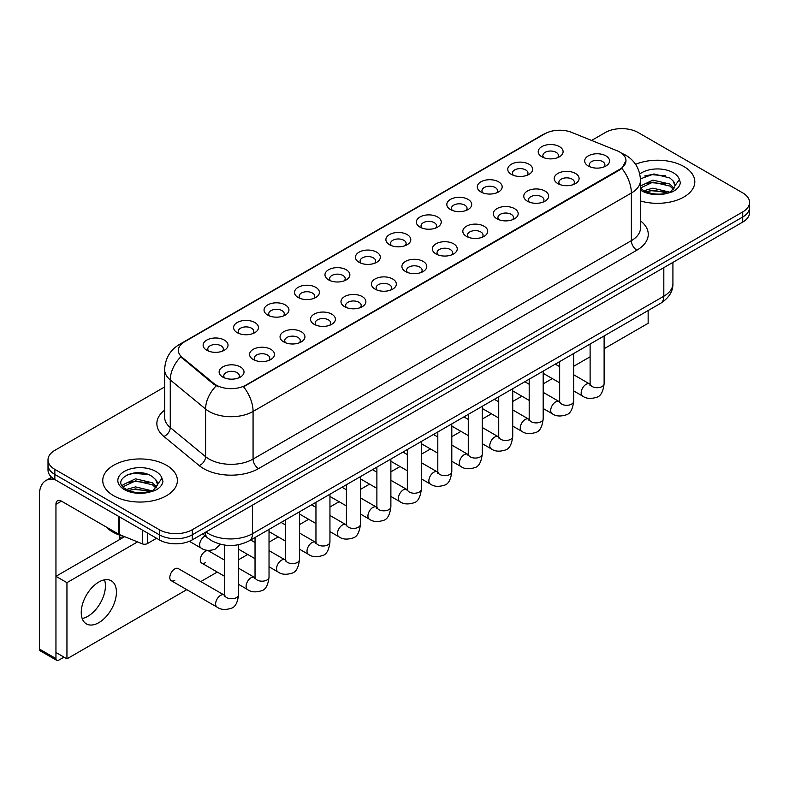 <?xml version="1.0" encoding="UTF-8"?>
<svg xmlns="http://www.w3.org/2000/svg" width="789" height="789" viewBox="0 0 789 789"><rect width="100%" height="100%" fill="white"/><g stroke="black" fill="none" stroke-linecap="round" stroke-linejoin="round"><path stroke-width="1.18" d="M511.39 174.379L511.39 174.379A12.446 7.18 180 0 1 511.39 164.22A12.446 7.18 180 0 1 528.985 164.22A12.446 7.18 180 0 1 528.985 174.379A12.446 7.18 180 0 1 511.39 174.379M526.944 175.326A7.772 4.487 0 0 0 527.969 173.107A7.772 4.487 0 0 0 525.691 169.931A7.772 4.487 0 0 0 517.219 168.954A7.772 4.487 0 0 0 512.416 173.107A7.772 4.487 0 0 0 513.432 175.326M480.935 191.964L480.935 191.964A12.446 7.18 180 0 1 480.935 181.805A12.446 7.18 180 0 1 498.53 181.805A12.446 7.18 180 0 1 498.53 191.964A12.446 7.18 180 0 1 480.935 191.964M496.488 192.91A7.772 4.487 0 0 0 497.504 190.691A7.772 4.487 0 0 0 495.226 187.516A7.772 4.487 0 0 0 486.754 186.549A7.772 4.487 0 0 0 481.951 190.691A7.772 4.487 0 0 0 482.967 192.91M450.47 209.549L450.47 209.549A12.446 7.18 180 0 1 450.47 199.39A12.446 7.18 180 0 1 468.064 199.39A12.446 7.18 180 0 1 468.064 209.549A12.446 7.18 180 0 1 450.47 209.549M466.023 210.505A7.772 4.487 0 0 0 467.039 208.276A7.772 4.487 0 0 0 464.76 205.11A7.772 4.487 0 0 0 456.289 204.134A7.772 4.487 0 0 0 451.486 208.276A7.772 4.487 0 0 0 452.511 210.505M420.004 227.133L420.004 227.133A12.446 7.18 180 0 1 420.004 216.975A12.446 7.18 180 0 1 437.599 216.975A12.446 7.18 180 0 1 437.599 227.133A12.446 7.18 180 0 1 420.004 227.133M435.558 228.09A7.772 4.487 0 0 0 436.583 225.871A7.772 4.487 0 0 0 434.305 222.695A7.772 4.487 0 0 0 425.823 221.719A7.772 4.487 0 0 0 421.03 225.871A7.772 4.487 0 0 0 422.046 228.09M389.539 244.728L389.539 244.728A12.446 7.18 180 0 1 389.539 234.57A12.446 7.18 180 0 1 407.144 234.57A12.446 7.18 180 0 1 407.144 244.728A12.446 7.18 180 0 1 389.539 244.728M405.102 245.675A7.772 4.487 0 0 0 406.118 243.456A7.772 4.487 0 0 0 403.84 240.28A7.772 4.487 0 0 0 395.368 239.304A7.772 4.487 0 0 0 390.565 243.456A7.772 4.487 0 0 0 391.581 245.675M359.084 262.313L359.084 262.313A12.446 7.18 180 0 1 359.084 252.155A12.446 7.18 180 0 1 376.678 252.155A12.446 7.18 180 0 1 376.678 262.313A12.446 7.18 180 0 1 359.084 262.313M374.637 263.26A7.772 4.487 0 0 0 375.653 261.041A7.772 4.487 0 0 0 373.375 257.865A7.772 4.487 0 0 0 364.903 256.898A7.772 4.487 0 0 0 360.1 261.041A7.772 4.487 0 0 0 361.125 263.26M328.618 279.898L328.618 279.898A12.446 7.18 180 0 1 328.618 269.739A12.446 7.18 180 0 1 346.213 269.739A12.446 7.18 180 0 1 346.213 279.898A12.446 7.18 180 0 1 328.618 279.898M344.172 280.854A7.772 4.487 0 0 0 345.197 278.625A7.772 4.487 0 0 0 342.919 275.45A7.772 4.487 0 0 0 334.437 274.483A7.772 4.487 0 0 0 329.644 278.625A7.772 4.487 0 0 0 330.66 280.854M298.153 297.483L298.153 297.483A12.446 7.18 180 0 1 298.153 287.324A12.446 7.18 180 0 1 315.758 287.324A12.446 7.18 180 0 1 315.758 297.483A12.446 7.18 180 0 1 298.153 297.483M313.716 298.439A7.772 4.487 0 0 0 314.732 296.22A7.772 4.487 0 0 0 312.454 293.044A7.772 4.487 0 0 0 303.982 292.068A7.772 4.487 0 0 0 299.179 296.22A7.772 4.487 0 0 0 300.195 298.439M267.698 315.077L267.698 315.077A12.446 7.18 180 0 1 267.698 304.919A12.446 7.18 180 0 1 285.293 304.919A12.446 7.18 180 0 1 285.293 315.077A12.446 7.18 180 0 1 267.698 315.077M283.251 316.024A7.772 4.487 0 0 0 284.267 313.805A7.772 4.487 0 0 0 281.989 310.629A7.772 4.487 0 0 0 273.517 309.653A7.772 4.487 0 0 0 268.714 313.805A7.772 4.487 0 0 0 269.739 316.024M237.233 332.662L237.233 332.662A12.446 7.18 180 0 1 237.233 322.504A12.446 7.18 180 0 1 254.827 322.504A12.446 7.18 180 0 1 254.827 332.662A12.446 7.18 180 0 1 237.233 332.662M252.786 333.609A7.772 4.487 0 0 0 253.811 331.39A7.772 4.487 0 0 0 251.533 328.214A7.772 4.487 0 0 0 243.051 327.238A7.772 4.487 0 0 0 238.258 331.39A7.772 4.487 0 0 0 239.274 333.609M206.767 350.247L206.767 350.247A12.446 7.18 180 0 1 206.767 340.089A12.446 7.18 180 0 1 224.372 340.089A12.446 7.18 180 0 1 224.372 350.247A12.446 7.18 180 0 1 206.767 350.247M222.33 351.204A7.772 4.487 0 0 0 223.346 348.975A7.772 4.487 0 0 0 221.068 345.799A7.772 4.487 0 0 0 212.596 344.832A7.772 4.487 0 0 0 207.793 348.975A7.772 4.487 0 0 0 208.809 351.204M541.856 156.784L541.856 156.784A12.446 7.18 180 0 1 541.856 146.626A12.446 7.18 180 0 1 559.45 146.626A12.446 7.18 180 0 1 559.45 156.784A12.446 7.18 180 0 1 541.856 156.784M557.409 157.741A7.772 4.487 0 0 0 558.425 155.522A7.772 4.487 0 0 0 556.146 152.346A7.772 4.487 0 0 0 547.674 151.37A7.772 4.487 0 0 0 542.871 155.522A7.772 4.487 0 0 0 543.897 157.741M557.853 183.61L557.853 183.61A12.446 7.18 180 0 1 557.853 173.452A12.446 7.18 180 0 1 575.447 173.452A12.446 7.18 180 0 1 575.447 183.61A12.446 7.18 180 0 1 557.853 183.61M573.406 184.567A7.772 4.487 0 0 0 574.431 182.348A7.772 4.487 0 0 0 572.153 179.172A7.772 4.487 0 0 0 563.681 178.196A7.772 4.487 0 0 0 558.878 182.348A7.772 4.487 0 0 0 559.894 184.567M527.397 201.205L527.397 201.205A12.446 7.18 180 0 1 527.397 191.046A12.446 7.18 180 0 1 544.992 191.046A12.446 7.18 180 0 1 544.992 201.205A12.446 7.18 180 0 1 527.397 201.205M542.95 202.152A7.772 4.487 0 0 0 543.966 199.933A7.772 4.487 0 0 0 541.688 196.757A7.772 4.487 0 0 0 533.216 195.78A7.772 4.487 0 0 0 528.413 199.933A7.772 4.487 0 0 0 529.439 202.152M496.932 218.79L496.932 218.79A12.446 7.18 180 0 1 496.932 208.631A12.446 7.18 180 0 1 514.527 208.631A12.446 7.18 180 0 1 514.527 218.79A12.446 7.18 180 0 1 496.932 218.79M512.485 219.737A7.772 4.487 0 0 0 513.501 217.517A7.772 4.487 0 0 0 511.223 214.342A7.772 4.487 0 0 0 502.751 213.375A7.772 4.487 0 0 0 497.948 217.517A7.772 4.487 0 0 0 498.973 219.737M466.467 236.375L466.467 236.375A12.446 7.18 180 0 1 466.467 226.216A12.446 7.18 180 0 1 484.061 226.216A12.446 7.18 180 0 1 484.061 236.375A12.446 7.18 180 0 1 466.467 236.375M482.02 237.331A7.772 4.487 0 0 0 483.046 235.102A7.772 4.487 0 0 0 480.767 231.927A7.772 4.487 0 0 0 472.295 230.96A7.772 4.487 0 0 0 467.492 235.102A7.772 4.487 0 0 0 468.508 237.331M436.011 253.959L436.011 253.959A12.446 7.18 180 0 1 436.011 243.801A12.446 7.18 180 0 1 453.606 243.801A12.446 7.18 180 0 1 453.606 253.959A12.446 7.18 180 0 1 436.011 253.959M451.564 254.916A7.772 4.487 0 0 0 452.58 252.697A7.772 4.487 0 0 0 450.302 249.521A7.772 4.487 0 0 0 441.83 248.545A7.772 4.487 0 0 0 437.027 252.697A7.772 4.487 0 0 0 438.043 254.916M405.546 271.554L405.546 271.554A12.446 7.18 180 0 1 405.546 261.396A12.446 7.18 180 0 1 423.141 261.396A12.446 7.18 180 0 1 423.141 271.554A12.446 7.18 180 0 1 405.546 271.554M421.099 272.501A7.772 4.487 0 0 0 422.115 270.282A7.772 4.487 0 0 0 419.837 267.106A7.772 4.487 0 0 0 411.365 266.13A7.772 4.487 0 0 0 406.562 270.282A7.772 4.487 0 0 0 407.588 272.501M375.081 289.139L375.081 289.139A12.446 7.18 180 0 1 375.081 278.981A12.446 7.18 180 0 1 392.675 278.981A12.446 7.18 180 0 1 392.675 289.139A12.446 7.18 180 0 1 375.081 289.139M390.634 290.086A7.772 4.487 0 0 0 391.66 287.867A7.772 4.487 0 0 0 389.381 284.691A7.772 4.487 0 0 0 380.909 283.715A7.772 4.487 0 0 0 376.106 287.867A7.772 4.487 0 0 0 377.122 290.086M344.625 306.724L344.625 306.724A12.446 7.18 180 0 1 344.625 296.565A12.446 7.18 180 0 1 362.22 296.565A12.446 7.18 180 0 1 362.22 306.724A12.446 7.18 180 0 1 344.625 306.724M360.178 307.68A7.772 4.487 0 0 0 361.194 305.451A7.772 4.487 0 0 0 358.916 302.276A7.772 4.487 0 0 0 350.444 301.309A7.772 4.487 0 0 0 345.641 305.451A7.772 4.487 0 0 0 346.657 307.68M314.16 324.309L314.16 324.309A12.446 7.18 180 0 1 314.16 314.15A12.446 7.18 180 0 1 331.755 314.15A12.446 7.18 180 0 1 331.755 324.309A12.446 7.18 180 0 1 314.16 324.309M329.713 325.265A7.772 4.487 0 0 0 330.729 323.036A7.772 4.487 0 0 0 328.451 319.87A7.772 4.487 0 0 0 319.979 318.894A7.772 4.487 0 0 0 315.176 323.036A7.772 4.487 0 0 0 316.202 325.265M283.695 341.893L283.695 341.893A12.446 7.18 180 0 1 283.695 331.735A12.446 7.18 180 0 1 301.29 331.735A12.446 7.18 180 0 1 301.29 341.893A12.446 7.18 180 0 1 283.695 341.893M299.248 342.85A7.772 4.487 0 0 0 300.274 340.631A7.772 4.487 0 0 0 297.995 337.455A7.772 4.487 0 0 0 289.514 336.479A7.772 4.487 0 0 0 284.721 340.631A7.772 4.487 0 0 0 285.736 342.85M253.23 359.488L253.23 359.488A12.446 7.18 180 0 1 253.239 349.33A12.446 7.18 180 0 1 270.834 349.33A12.446 7.18 180 0 1 270.834 359.488A12.446 7.18 180 0 1 253.23 359.488M268.793 360.435A7.772 4.487 0 0 0 269.808 358.216A7.772 4.487 0 0 0 267.53 355.04A7.772 4.487 0 0 0 259.058 354.064A7.772 4.487 0 0 0 254.255 358.216A7.772 4.487 0 0 0 255.271 360.435M222.774 377.073L222.774 377.073A12.446 7.18 180 0 1 222.774 366.915A12.446 7.18 180 0 1 240.369 366.915A12.446 7.18 180 0 1 240.369 377.073A12.446 7.18 180 0 1 222.774 377.073M238.327 378.02A7.772 4.487 0 0 0 239.343 375.801A7.772 4.487 0 0 0 237.065 372.625A7.772 4.487 0 0 0 228.593 371.658A7.772 4.487 0 0 0 223.79 375.801A7.772 4.487 0 0 0 224.816 378.02M588.318 166.025L588.318 166.025A12.446 7.18 180 0 1 588.318 155.867A12.446 7.18 180 0 1 605.913 155.867A12.446 7.18 180 0 1 605.913 166.025A12.446 7.18 180 0 1 588.318 166.025M603.871 166.982A7.772 4.487 0 0 0 604.887 164.753A7.772 4.487 0 0 0 602.618 161.587A7.772 4.487 0 0 0 594.137 160.611A7.772 4.487 0 0 0 589.344 164.753A7.772 4.487 0 0 0 590.359 166.982M617.018 150.729A20.997 12.121 180 0 1 619.829 152.09A20.997 12.121 180 0 1 625.973 160.66A20.997 12.121 180 0 1 619.829 169.231L245.921 385.101A20.997 12.121 180 0 1 213.878 383.484L182.17 357.348A20.997 12.121 180 0 1 178.373 350.395A20.997 12.121 180 0 1 184.527 341.824L544.854 133.785A20.997 12.121 180 0 1 571.739 132.424L617.018 150.729M683.885 166.538A37.33 21.55 0 0 0 635.579 164.329A37.33 21.55 0 0 1 683.885 166.538A37.33 21.55 0 0 1 694.813 181.776A37.33 21.55 0 0 0 683.885 166.538M166.469 465.263A37.33 21.55 0 0 0 125.786 460.589A37.33 21.55 0 0 0 102.748 480.501A37.33 21.55 0 0 0 113.685 495.739A37.33 21.55 0 0 0 154.358 500.413A37.33 21.55 0 0 0 177.397 480.501A37.33 21.55 0 0 0 166.469 465.263A37.33 21.55 0 0 0 125.786 460.589A37.33 21.55 0 0 0 102.748 480.501A37.33 21.55 0 0 0 113.685 495.739A37.33 21.55 0 0 0 154.358 500.413A37.33 21.55 0 0 0 177.397 480.501A37.33 21.55 0 0 0 166.469 465.263M625.973 160.66L621.86 168.382L619.829 169.862L243.554 386.788A27.221 15.711 60 0 1 253.072 411.454A31.106 17.96 180 0 1 209.085 411.454A31.106 17.96 180 0 1 205.594 409.057L170.266 379.923A31.106 17.96 180 0 1 164.645 369.627L164.645 417.243A31.106 17.96 0 0 0 170.266 427.549L205.594 456.673A31.106 17.96 0 0 0 209.085 459.07A31.106 17.96 0 0 0 253.072 459.07L631.368 240.665A31.106 17.96 0 0 0 640.481 227.962L640.481 180.346A31.106 17.96 180 0 1 631.368 193.039A27.221 15.711 -120 0 0 621.86 168.382M164.645 386.955L54.845 450.341A23.325 13.472 0 0 0 48.011 459.869L48.011 470.027A23.325 13.472 0 0 0 54.845 479.544L159.319 539.863L159.319 534.784A23.325 13.472 0 0 0 192.309 534.784L742.715 217.014A23.325 13.472 0 0 0 749.55 207.487A23.325 13.472 0 0 1 742.715 217.014L192.309 534.784A23.325 13.472 0 0 1 159.319 534.784L54.845 474.465L159.319 534.784L159.319 529.705A23.325 13.472 0 0 0 192.309 529.705L742.715 211.935A23.325 13.472 0 0 0 749.55 202.408A23.325 13.472 0 0 0 742.715 192.881L638.242 132.572A23.325 13.472 0 0 0 605.252 132.572L591.592 140.452M48.011 464.948A23.325 13.472 0 0 0 54.845 474.465A23.325 13.472 0 0 1 48.011 464.948M218.592 386.788L213.878 384.401L180.76 356.835A27.221 18.206 129.5 0 0 170.266 379.923L170.266 427.549A7.772 5.198 -50.5 0 1 163.895 436.475A38.878 22.447 180 0 1 164.645 410.122M640.481 200.958A37.33 21.55 0 0 0 694.813 181.776A37.33 21.55 0 0 1 640.481 200.958M48.011 459.869A23.325 13.472 0 0 0 54.845 469.386L159.319 529.705M159.319 539.863A23.325 13.472 0 0 0 192.309 539.863L742.715 222.094A23.325 13.472 0 0 0 749.55 212.566L749.55 202.408M640.481 188.058L643.4 190.415C650.205 194.104 658.243 195.041 667.524 193.236L672.455 191.796C677.209 189.36 679.842 186.322 680.365 182.673L679.388 179.517L675.068 185.583A17.575 10.149 0 0 0 673.086 180.898L669.94 178.028L653.923 173.955L640.441 178.866M674.802 186.786L670.512 191.964M643.923 190.721L652.937 188.167L670.108 192.26M665.571 191.934L651.556 190.731L645.994 191.737L652.937 190.179L668.155 193.098M640.481 185.987L652.937 180.099L669.92 184.074L674.003 188.324M640.481 188.009L652.937 182.121L669.92 186.086L673.323 189.281M673.086 180.898L675.059 185.829M644.672 175.996L651.556 174.606L665.738 175.848M645.964 183.679L651.556 182.663L665.571 183.867M105.982 526.855A38.878 22.447 0 0 0 112.58 531.934A38.878 22.447 0 0 0 124.534 536.628M157.396 485.521L157.652 484.308A17.575 10.149 0 0 0 155.67 479.623L152.524 476.753C136.319 465.293 109.316 480.254 125.984 489.141C132.789 492.829 140.827 493.766 150.107 491.961L155.038 490.521C159.792 488.085 162.426 485.048 162.948 481.398L161.972 478.252L153.096 490.699M126.506 489.446L135.521 486.892L152.691 490.985M148.154 490.659L134.14 489.456L128.577 490.462L135.521 488.914L150.738 491.823M122.561 486.182L123.094 484.663L135.521 478.834L152.504 482.799L156.587 487.05M123.045 486.764L135.521 480.846L152.504 484.821L155.906 488.006M155.67 479.623L157.642 484.554M127.256 474.722L134.14 473.331L148.322 474.583M128.558 482.404L134.14 481.389L148.154 482.592M87.835 616.308A24.883 14.37 120 0 0 104.493 579.836A24.883 14.37 120 0 1 87.835 616.308A24.883 14.37 120 0 1 82.174 618.497A24.883 14.37 120 0 0 87.835 616.308M147.356 532.96L147.356 543.601L156.567 538.276M54.579 479.396A31.106 17.96 -120 0 0 45.89 480.55A31.106 17.96 -120 0 0 39.45 494.792L39.45 649.071L55.95 658.598L55.95 504.309A7.772 4.487 60 0 1 57.558 500.749A7.772 4.487 60 0 1 61.443 501.133L118.942 534.331L118.942 516.548M55.95 658.598A3.886 2.249 120 0 0 56.749 660.373L40.259 650.856A3.886 2.249 -60 0 1 39.45 649.071M56.749 660.373A3.886 2.249 120 0 0 58.692 660.186L63.978 657.138M119.731 539.489L119.731 535.189M147.356 543.601A3.886 2.249 180 0 1 142.375 543.848L119.455 534.577A3.886 2.249 180 0 1 118.942 534.331M238.564 544.735L238.564 594.728C237.607 602.855 235.092 607.392 231.019 608.339C225.24 610.134 220.595 609.729 217.074 607.135A7.002 4.044 -60 0 1 215.999 601.524A7.002 4.044 -60 0 1 220.575 595.36A7.002 4.044 -60 0 1 220.881 595.192A7.002 4.044 -60 0 1 224.076 595.014L178.265 568.573A7.002 4.044 120 0 0 174.773 568.918A7.002 4.044 120 0 0 170.197 575.082A7.002 4.044 120 0 0 171.272 580.694A7.002 4.044 120 0 0 174.773 580.339M224.569 560.131L208.73 550.978A7.002 4.044 120 0 0 205.229 551.324A7.002 4.044 120 0 0 200.662 557.498A7.002 4.044 120 0 0 201.737 563.099A7.002 4.044 120 0 0 205.229 562.754M98.832 622.659A24.883 14.37 120 0 0 115.095 600.735A24.883 14.37 120 0 0 111.279 580.793A24.883 14.37 120 0 0 98.832 582.026A24.883 14.37 120 0 0 82.579 603.95A24.883 14.37 120 0 0 86.395 623.892A24.883 14.37 120 0 0 98.832 622.659M604.118 348.718L648.144 323.303L648.144 310.521M137.552 541.895L66.947 582.657L66.947 658.854L186.796 589.649M200.791 581.572L217.261 572.064M238.564 559.766L247.716 554.48M269.029 542.181L278.182 536.895M299.495 524.586L308.647 519.31M329.95 507.002L339.102 501.715M360.415 489.417L369.568 484.13M390.88 471.832L400.033 466.546M421.346 454.237L430.498 448.961M451.801 436.652L460.954 431.366M482.266 419.067L491.419 413.781M512.732 401.483L521.884 396.196M543.187 383.888L552.339 378.612M573.652 366.303L590.113 356.796M124.613 536.668L55.95 576.315L55.95 652.503L66.947 658.854M66.947 582.657L55.95 576.315M245.921 385.101L245.921 385.732M213.878 383.484L213.878 384.401M182.17 357.348L182.17 358.265M619.829 169.231L619.829 169.862M258.565 468.597A7.772 4.487 60 0 1 253.072 459.07L253.072 411.454L631.368 193.039L631.368 240.665A7.772 4.487 60 0 0 636.871 250.182L258.565 468.597A38.878 22.447 180 0 1 203.582 468.597A38.878 22.447 180 0 1 199.222 465.599L163.895 436.475M640.481 180.346C639.958 169.162 635.037 160.778 625.736 155.186L621.811 153.273A27.221 12.742 112 0 0 621.436 153.135M182.21 343.412A27.221 15.711 -120 0 0 179.389 344.468C170.089 350.06 165.167 358.443 164.645 369.627M179.389 344.468L542.566 134.791A27.221 15.711 60 0 1 544.627 133.913M216.196 385.851A27.221 18.206 129.5 0 0 205.594 409.057L205.594 456.673A7.772 5.198 -50.5 0 1 199.222 465.599M640.481 220.841A38.878 22.447 180 0 1 636.871 250.182M192.309 529.705L192.309 539.863M742.715 211.935L742.715 222.094M54.845 469.386L54.845 479.544M205.959 531.993A31.106 17.96 0 0 0 208.533 533.68A31.106 17.96 0 0 0 252.519 533.68L663.815 296.22A31.106 17.96 0 0 0 672.918 283.517C673.155 291.24 669.042 297.847 660.59 303.341L249.294 540.79A15.553 8.975 60 0 0 252.519 533.68L252.519 505.108M663.815 267.649L663.815 296.22A15.553 8.975 60 0 1 660.59 303.341M205.101 532.476A15.553 10.405 129.5 0 0 207.892 538.128L202.714 533.857M604.118 335.946L604.118 383.681A7.002 4.044 180 0 1 601.741 386.709A7.002 4.044 180 0 1 592.164 386.531A7.002 4.044 180 0 1 590.113 383.681L589.896 385.19L590.517 384.677M604.118 383.681C603.151 391.808 600.636 396.344 596.563 397.301C590.783 399.086 586.138 398.682 582.617 396.088A7.002 4.044 -60 0 1 581.542 390.476A7.002 4.044 -60 0 1 586.119 384.312A7.002 4.044 -60 0 1 586.424 384.144A7.002 4.044 -60 0 1 589.62 383.967L590.093 384.223M573.652 353.531L573.652 401.266A7.002 4.044 180 0 1 571.285 404.293A7.002 4.044 180 0 1 561.709 404.126A7.002 4.044 180 0 1 559.657 401.266L559.431 402.775L560.052 402.262M573.652 401.266C572.696 409.392 570.171 413.929 566.098 414.886C560.318 416.671 555.673 416.267 552.152 413.673A7.002 4.044 -60 0 1 551.087 408.071A7.002 4.044 -60 0 1 555.653 401.897A7.002 4.044 -60 0 1 555.969 401.729A7.002 4.044 -60 0 1 559.154 401.552L559.638 401.808M543.187 371.116L543.187 418.851A7.002 4.044 180 0 1 540.82 421.888A7.002 4.044 180 0 1 531.244 421.711A7.002 4.044 180 0 1 529.192 418.851L528.965 420.359L529.597 419.847M543.187 418.851C542.23 426.977 539.715 431.524 535.642 432.471C529.863 434.256 525.208 433.861 521.697 431.267A7.002 4.044 -60 0 1 520.622 425.656A7.002 4.044 -60 0 1 525.198 419.492A7.002 4.044 -60 0 1 525.504 419.324A7.002 4.044 -60 0 1 528.689 419.137L529.172 419.393M512.732 388.711L512.732 436.435A7.002 4.044 180 0 1 510.355 439.473A7.002 4.044 180 0 1 500.778 439.295A7.002 4.044 180 0 1 498.727 436.435L498.51 437.954L499.131 437.431M512.732 436.435C511.765 444.562 509.25 449.109 505.177 450.055C499.398 451.85 494.752 451.446 491.231 448.852A7.002 4.044 -60 0 1 490.156 443.24A7.002 4.044 -60 0 1 494.733 437.076A7.002 4.044 -60 0 1 495.038 436.909A7.002 4.044 -60 0 1 498.234 436.731L498.707 436.978M482.266 406.296L482.266 454.03A7.002 4.044 180 0 1 479.899 457.058A7.002 4.044 180 0 1 470.323 456.88A7.002 4.044 180 0 1 468.272 454.03L468.045 455.539L468.666 455.016M482.266 454.03C481.31 462.157 478.785 466.693 474.712 467.64C468.932 469.435 464.287 469.031 460.766 466.437A7.002 4.044 -60 0 1 459.701 460.825A7.002 4.044 -60 0 1 464.267 454.661A7.002 4.044 -60 0 1 464.583 454.494A7.002 4.044 -60 0 1 467.769 454.316L468.252 454.572M679.388 179.517A22.24 12.841 0 0 0 673.214 172.692A22.24 12.841 0 0 0 639.771 174.014M640.481 190.05A22.24 12.841 0 0 0 641.763 190.859A22.24 12.841 0 0 0 667.524 193.236M161.972 478.252A22.24 12.841 0 0 0 155.808 471.418A22.24 12.841 0 0 0 124.346 471.418A22.24 12.841 0 0 0 124.346 489.584A22.24 12.841 0 0 0 150.107 491.961M55.95 504.309L61.443 501.133M119.455 516.854L119.455 534.577M142.375 543.848L142.375 530.09M451.801 423.88L451.801 471.615A7.002 4.044 180 0 1 449.434 474.643A7.002 4.044 180 0 1 439.858 474.475A7.002 4.044 180 0 1 437.806 471.615L437.579 473.124L438.211 472.611M451.801 471.615C450.844 479.742 448.33 484.278 444.256 485.235C438.477 487.02 433.822 486.616 430.311 484.022A7.002 4.044 -60 0 1 429.236 478.42A7.002 4.044 -60 0 1 433.812 472.246A7.002 4.044 -60 0 1 434.118 472.078A7.002 4.044 -60 0 1 437.303 471.901L437.787 472.157M421.346 441.465L421.346 489.2A7.002 4.044 180 0 1 418.969 492.228A7.002 4.044 180 0 1 409.392 492.06A7.002 4.044 180 0 1 407.341 489.2L407.124 490.709L407.745 490.196M421.346 489.2C420.379 497.326 417.864 501.863 413.791 502.82C408.012 504.605 403.366 504.21 399.845 501.607A7.002 4.044 -60 0 1 398.77 496.005A7.002 4.044 -60 0 1 403.347 489.841A7.002 4.044 -60 0 1 403.652 489.673A7.002 4.044 -60 0 1 406.848 489.486L407.321 489.742M390.88 459.05L390.88 506.785A7.002 4.044 180 0 1 388.513 509.822A7.002 4.044 180 0 1 378.927 509.645A7.002 4.044 180 0 1 376.886 506.785L376.659 508.303L377.28 507.781M390.88 506.785C389.924 514.911 387.399 519.458 383.326 520.405C377.546 522.2 372.901 521.795 369.38 519.201A7.002 4.044 -60 0 1 368.315 513.59A7.002 4.044 -60 0 1 372.881 507.426A7.002 4.044 -60 0 1 373.197 507.258A7.002 4.044 -60 0 1 376.383 507.08L376.866 507.327M360.415 476.645L360.415 524.379A7.002 4.044 180 0 1 358.048 527.407A7.002 4.044 180 0 1 348.472 527.23A7.002 4.044 180 0 1 346.42 524.379L346.193 525.888L346.825 525.366M360.415 524.379C359.459 532.506 356.944 537.043 352.87 537.99C347.091 539.784 342.436 539.38 338.925 536.786A7.002 4.044 -60 0 1 337.85 531.175A7.002 4.044 -60 0 1 342.426 525.01A7.002 4.044 -60 0 1 342.732 524.843A7.002 4.044 -60 0 1 345.917 524.665L346.401 524.912M329.95 494.23L329.95 541.964A7.002 4.044 180 0 1 327.583 544.992A7.002 4.044 180 0 1 318.006 544.824A7.002 4.044 180 0 1 315.955 541.964L315.738 543.473L316.359 542.96M329.95 541.964C328.993 550.091 326.478 554.628 322.405 555.584C316.626 557.369 311.98 556.965 308.46 554.371A7.002 4.044 -60 0 1 307.385 548.769A7.002 4.044 -60 0 1 311.961 542.595A7.002 4.044 -60 0 1 312.266 542.428A7.002 4.044 -60 0 1 315.462 542.25L315.935 542.507M299.495 511.814L299.495 559.549A7.002 4.044 180 0 1 297.118 562.577A7.002 4.044 180 0 1 287.541 562.409A7.002 4.044 180 0 1 285.5 559.549L285.273 561.058L285.894 560.545M299.495 559.549C298.538 567.676 296.013 572.212 291.94 573.169C286.16 574.954 281.515 574.55 277.994 571.956A7.002 4.044 -60 0 1 276.929 566.354A7.002 4.044 -60 0 1 281.495 560.18A7.002 4.044 -60 0 1 281.811 560.012A7.002 4.044 -60 0 1 284.997 559.835L285.47 560.091M269.029 529.399L269.029 577.134A7.002 4.044 180 0 1 266.662 580.171A7.002 4.044 180 0 1 257.086 579.994A7.002 4.044 180 0 1 255.034 577.134L254.808 578.653L255.439 578.13M269.029 577.134C268.073 585.26 265.558 589.807 261.484 590.754C255.695 592.549 251.05 592.144 247.539 589.551A7.002 4.044 -60 0 1 246.464 583.939A7.002 4.044 -60 0 1 251.03 577.775A7.002 4.044 -60 0 1 251.346 577.607A7.002 4.044 -60 0 1 254.531 577.43L255.015 577.676M238.564 594.728A7.002 4.044 180 0 1 236.197 597.756A7.002 4.044 180 0 1 226.621 597.579A7.002 4.044 180 0 1 224.569 594.728L224.342 596.237L224.973 595.715M189.37 541.303L201.077 548.059A7.002 4.044 -60 0 1 200.002 542.447A7.002 4.044 -60 0 1 204.568 536.283A7.002 4.044 -60 0 1 204.884 536.116A7.002 4.044 -60 0 1 205.248 535.948M542.566 134.791L547.556 132.473M249.294 540.79C236.779 547.083 224.263 547.083 211.748 540.79L207.892 538.128M672.918 283.517L672.918 262.382M582.617 396.088L573.652 390.91M559.657 382.833L543.187 373.325M590.113 344.024L590.113 383.681M589.62 383.967L573.652 374.745M559.657 366.668L555.278 364.143M552.152 413.673L543.187 408.495M529.192 400.417L512.732 390.91M559.657 361.609L559.657 401.266M559.154 401.552L543.187 392.34M529.192 384.253L524.813 381.728M521.697 431.267L512.732 426.09M498.727 418.002L482.266 408.495M529.192 379.203L529.192 418.851M528.689 419.137L512.732 409.925M498.727 401.838L494.348 399.313M491.231 448.852L482.266 443.674M468.272 435.587L451.801 426.09M498.727 396.788L498.727 436.435M498.234 436.731L482.266 427.51M468.272 419.432L463.893 416.898M460.766 466.437L451.801 461.259M437.806 453.182L421.346 443.674M468.272 414.373L468.272 454.03M467.769 454.316L451.801 445.095M437.806 437.017L433.427 434.492M45.89 480.55L51.63 477.237M430.311 484.022L421.346 478.844M407.341 470.767L390.88 461.259M437.806 431.958L437.806 471.615M437.303 471.901L421.346 462.689M407.341 454.602L402.962 452.077M399.845 501.607L390.88 496.439M376.886 488.352L360.415 478.844M407.341 449.552L407.341 489.2M406.848 489.486L390.88 480.274M376.886 472.187L372.507 469.662M369.38 519.201L360.415 514.024M346.42 505.936L329.95 496.439M376.886 467.137L376.886 506.785M376.383 507.08L360.415 497.859M346.42 489.782L342.041 487.247M338.925 536.786L329.95 531.608M315.955 523.531L299.495 514.024M346.42 484.722L346.42 524.379M345.917 524.665L329.95 515.444M315.955 507.366L311.576 504.842M308.46 554.371L299.495 549.193M285.5 541.116L269.029 531.608M315.955 502.307L315.955 541.964M315.462 542.25L299.495 533.029M285.5 524.951L281.121 522.426M277.994 571.956L269.029 566.778M255.034 558.701L238.564 549.193M285.5 519.902L285.5 559.549M284.997 559.835L269.029 550.623M255.034 542.536L250.655 540.011M247.539 589.551L238.564 584.373M224.569 576.286L201.737 563.099M255.034 537.487L255.034 577.134M254.531 577.43L238.564 568.208M217.074 607.135L171.272 580.694M224.569 545.091L224.569 594.728M119.731 537.013L121.871 538.246M201.077 548.059C204.519 550.643 209.164 551.038 215.022 549.262L220.407 544.262"/></g></svg>
